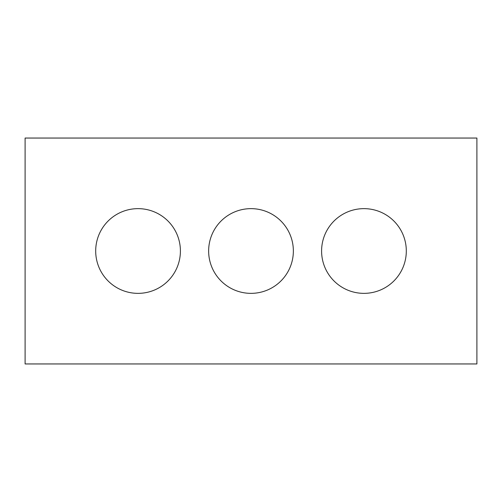 <?xml version="1.0" encoding="UTF-8"?>
<svg xmlns="http://www.w3.org/2000/svg" width="502" height="502" viewBox="0 0 502 502"><rect width="100%" height="100%" fill="white"/><g stroke="black" fill="none" stroke-linecap="round" stroke-linejoin="round"><path stroke-width="0.75" d="M95.694 251A42.356 42.356 0 0 1 138.05 208.644A42.356 42.356 0 0 1 180.406 251A42.356 42.356 0 0 1 138.05 293.356A42.356 42.356 0 0 1 95.694 251M321.594 251A42.356 42.356 0 0 1 363.95 208.644A42.356 42.356 0 0 1 406.306 251A42.356 42.356 0 0 1 363.95 293.356A42.356 42.356 0 0 1 321.594 251M208.644 251A42.356 42.356 0 0 1 251 208.644A42.356 42.356 0 0 1 293.356 251A42.356 42.356 0 0 1 251 293.356A42.356 42.356 0 0 1 208.644 251M25.1 363.95L476.9 363.95L476.9 138.05L25.1 138.05L25.1 363.95"/></g></svg>
